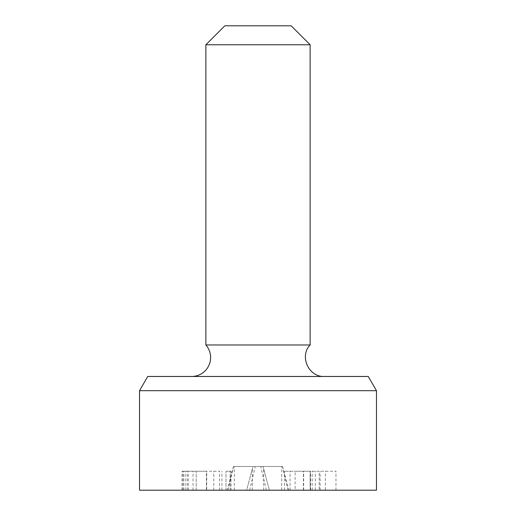 <?xml version="1.0" encoding="UTF-8"?>
<svg xmlns="http://www.w3.org/2000/svg" width="516" height="516" viewBox="0 0 516 516"><rect width="100%" height="100%" fill="white"/><g stroke="black" fill="none" stroke-linecap="round" stroke-linejoin="round"><path stroke-width="0.39" stroke-dasharray="2.58 1.94" d="M295.107 490.2L310.161 490.2L295.107 490.2L295.107 471.243L310.161 471.243L295.107 471.243M325.383 490.2L310.161 490.2L310.161 471.243L335.961 471.243L284.522 471.243L310.161 471.243L310.161 490.2L325.383 490.2L325.383 471.243M319.198 490.2L284.522 490.2L335.961 490.2L303.408 490.2L319.198 490.2L319.198 471.243M303.408 490.2L303.408 471.243M320.094 490.2L320.094 471.243M290.057 490.2L290.057 471.243M284.522 490.2L284.522 471.243M303.653 490.2L303.653 471.243M335.961 490.2L335.961 471.243M206.716 490.2L182.051 490.2L231.052 490.2L196.215 490.2L230.155 490.2L206.716 490.2L206.716 471.243L183.025 471.243L219.571 471.243L182.051 471.243L206.716 471.243M183.27 490.2L183.27 471.243M183.025 490.2L183.025 471.243M193.042 490.2L193.042 471.243M206.387 490.2L206.387 471.243M219.571 490.2L219.571 471.243M185.147 490.2L185.147 471.243M182.051 490.2L182.051 471.243M230.155 490.2L230.155 471.243L230.155 490.2M221.932 490.2L221.932 471.243M196.215 490.2L196.215 471.243L196.215 490.2M231.052 471.243L226.002 471.243L231.052 471.243L231.052 490.2M187.095 490.2L187.095 471.243M376.467 490.2L139.533 490.2M246.629 490.2L288.876 490.2L227.124 490.2L246.629 490.2L252.975 466.509L233.471 466.509L282.529 466.509L252.975 466.509L246.629 490.2M252.311 490.2L252.311 468.98M269.371 490.2L263.025 466.509L269.371 490.2M224.828 25.8L291.172 25.8M205.871 44.757L310.129 44.757M205.871 344.978L310.129 344.978M191.655 376.467L324.345 376.467L191.655 376.467M147.737 376.467L368.263 376.467M376.467 390.683L139.533 390.683M315.289 490.2L315.289 471.243M310.567 490.2L310.567 471.243M312.193 490.2L312.193 471.243M310.161 490.2L310.161 471.243M188.237 490.2L188.237 471.243M213.792 490.2L213.792 471.243M226.002 490.2L226.002 471.243L226.002 490.2M234.309 490.2L234.309 466.509M227.988 490.2L233.574 466.509M249.66 490.2L255.246 466.509M266.34 490.2L260.754 466.509M288.012 490.2L282.426 466.509M281.691 490.2L281.691 466.509M263.689 490.2L263.689 468.98M233.471 466.509L227.124 490.2M282.529 466.509L288.876 490.2"/><path stroke-width="0.77" d="M139.533 390.683L139.533 490.2L376.467 490.2L376.467 390.683L368.263 376.467L147.737 376.467L139.533 390.683L376.467 390.683M205.871 44.757L310.129 44.757L291.172 25.8L224.828 25.8L205.871 44.757L205.871 344.978A18.957 18.957 0 0 1 191.655 376.467M310.129 44.757L310.129 344.978L205.871 344.978M310.129 344.978C299.138 356.195 308.665 377.293 324.345 376.467"/></g></svg>
